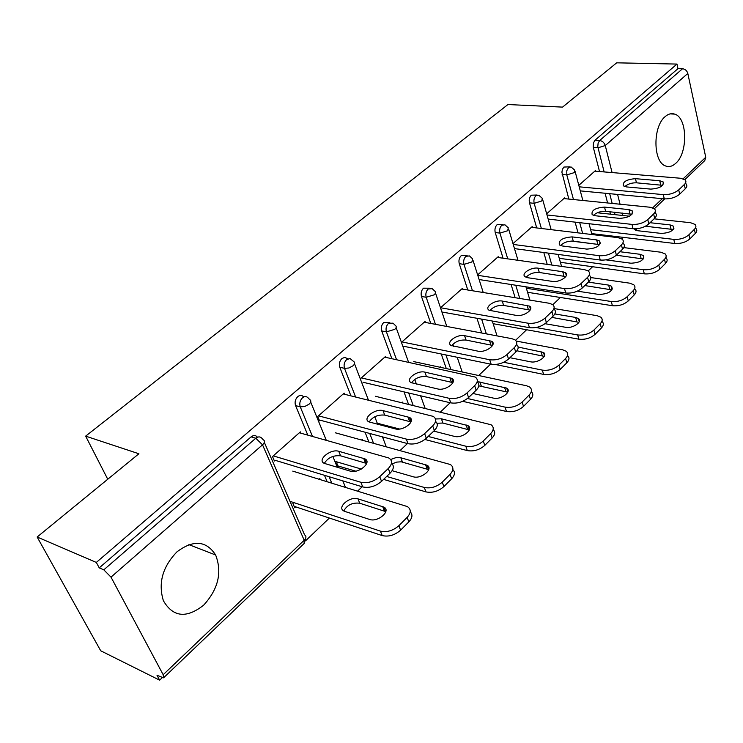 <?xml version="1.0" encoding="UTF-8"?>
<svg xmlns="http://www.w3.org/2000/svg" width="743" height="743" viewBox="0 0 743 743"><rect width="100%" height="100%" fill="white"/><g stroke="black" fill="none" stroke-linecap="round" stroke-linejoin="round"><path stroke-width="1.11" d="M203.638 605.183C218.293 589.115 222.296 572.389 215.637 554.993C206.303 540.616 193.44 539.548 177.048 551.77C162.568 566.751 158.008 583.06 163.376 600.697C172.998 617.192 186.419 618.687 203.638 605.183M675.731 163.33C688.12 152.919 687.489 117.598 674.663 114.106C671.477 113.047 668.31 113.874 665.161 116.614C652.651 126.542 653.013 162.02 665.477 165.921C668.941 167.277 672.359 166.413 675.731 163.33M159.643 680.17L157.014 675.285L163.553 677.83L163.181 674.728L111.004 577.135L103.797 569.835L99.246 567.866L96.321 562.432L37.15 537.013L100.714 650.784L159.643 680.17L162.132 677.792M305.81 540.579L329.4 518.057M357.634 491.095L362.166 486.767M400.143 450.499L407.424 443.552M440.432 412.031L450.165 402.734M478.668 375.521L490.584 364.144M515.549 340.303L526.611 329.743M552.811 304.714L560.389 297.479M588.177 270.944L592.598 266.728M621.789 238.856L623.34 237.37M37.15 537.013L138.895 453.759L85.649 436.132L107.754 479.244M85.649 436.132L507.924 104.54L562.553 107.113L616.671 62.83L676.975 64.074L677.969 68.662L595.041 140.195L599.685 140.501L682.529 68.765L677.969 68.662M682.529 68.765C685.195 69.108 686.959 70.669 687.814 73.464L705.748 157.247L704.773 160.581L684.851 179.63M96.321 562.432L676.975 64.074M578.816 185.332L595.57 170.491L595.756 171.224M606.214 213.724L606.762 213.78M327.134 481.705L324.487 475.306M307.806 435.129L295.565 405.604C294.516 402.214 295.259 399.223 297.776 396.623C299.931 394.97 301.834 395.016 303.497 396.771L303.971 396.892M99.246 567.866L251.115 436.865C253.586 435.008 255.703 435.119 257.477 437.209M610.486 214.179L609.854 211.736M607.598 202.969L605.099 193.245M599.517 171.54L593.211 146.928L593.481 142.805L595.041 140.195M344.631 394.292L344.167 393.103L317.781 416.47L319.564 420.863M361.609 439.967L362.278 439.345L362.64 440.246M337.656 462.118L336.718 462.991L338.436 467.208L339.375 466.344M408.539 404.303L403.997 391.886M391.849 358.674L381.698 330.932C380.815 327.635 381.503 324.802 383.76 322.443L389.834 322.546M425.451 322.443L425.098 321.431L401.434 342.393M440.19 367.283L440.785 366.736L441.036 367.46M481.724 333.013L476.95 318.273M467.793 290.002L459.267 263.691C458.505 260.487 459.146 257.802 461.199 255.648L467.143 255.601M498.497 257.561L498.228 256.688L477.638 274.91M547.22 264.397L543.802 252.518M536.715 227.934L529.48 202.83C528.821 199.709 529.425 197.164 531.291 195.186L537.096 195.019M564.829 198.678L564.615 197.898L546.672 213.789M578.026 232.865L575.101 222.138M568.832 199.078L561.884 172.162L562.479 169.2L563.909 167.054L569.64 166.841M532.443 227.423L532.202 226.606L512.986 243.611M515.14 297.711L511.11 284.513M503.067 258.211L495.228 232.522C494.522 229.355 495.144 226.745 497.095 224.683L502.974 224.572M462.87 289.203L462.564 288.256L440.497 307.797M446.292 368.584L441.277 354.002M430.764 323.446L421.476 296.457C420.649 293.206 421.318 290.448 423.473 288.191L429.473 288.21M401.907 402.697L402.53 402.112L402.827 402.92M379.171 423.724L378.345 424.485M386.091 357.429L385.682 356.334L360.661 378.493M368.862 441.955L365.073 432.212M350.91 395.843L339.792 367.265C338.827 363.921 339.542 361.014 341.929 358.535L344.585 357.429L348.049 358.72M319.146 479.244L319.861 478.576L320.289 479.597M293.875 502.612L292.9 503.522L294.748 507.775L295.723 506.875M300.915 433.197L300.367 431.878L272.495 456.555L274.427 461.004M624.77 186.595C627.826 183.976 631.717 182.713 636.463 182.815L662.691 185.332M685.696 182.592L686.03 184.069C687.321 185.397 687.061 186.976 685.269 188.796L679.687 194.164C675.573 197.508 670.437 199.078 664.279 198.864L663.285 194.61L579.206 186.818M580.292 190.886L664.279 198.864M594.827 171.15L680.486 178.246L685.083 179.834C686.374 181.153 686.114 182.722 684.312 184.543L678.712 189.902L679.687 194.164M650.794 189.112L626.488 186.92L623.358 185.852C622.513 181.812 626.544 179.416 635.46 178.673L659.719 180.744L663.1 181.896C663.926 186.001 659.83 188.406 650.794 189.112M663.285 194.61C669.452 194.805 674.588 193.236 678.712 189.902M633.705 228.77L637.336 230.683L661.372 233.423C670.27 232.865 674.282 230.451 673.409 226.169L670.065 224.897L650.051 222.714M590.639 229.68L673.771 239.376C679.854 239.692 684.907 238.159 688.928 234.779L694.38 229.318C696.135 227.46 696.367 225.835 695.076 224.442L690.526 222.705L654.091 218.823M597.288 212.767L629.497 216.204M591.688 233.608L674.728 243.481L673.771 239.376M688.928 234.779L689.866 238.893L695.299 233.423L694.38 229.318M673.242 229.503L645.463 226.225M637.15 228.677L635.367 230.209M689.866 238.893C685.854 242.283 680.802 243.815 674.728 243.481M695.727 227.321L695.996 228.528C697.287 229.931 697.055 231.565 695.299 233.423M593.434 215.377C596.545 212.507 600.604 211.142 605.61 211.291L631.968 214.29M655.131 211.866L655.419 213.065C656.905 214.513 656.654 216.25 654.667 218.275L648.806 223.912C644.515 227.414 639.259 229.011 633.045 228.705L631.977 224.395L547.006 214.968M548.176 219.083L633.045 228.705M563.853 198.576L650.023 207.232L654.397 208.774C655.883 210.213 655.623 211.941 653.626 213.965L647.766 219.594L648.806 223.912M619.578 218.386L595.124 215.73L592.162 214.708C591.131 210.38 595.254 207.845 604.523 207.093L628.94 209.61L632.144 210.733C633.175 215.126 628.987 217.68 619.578 218.386M631.977 224.395C638.2 224.692 643.457 223.086 647.766 219.594M560.575 245.58C563.761 242.413 567.986 240.936 573.252 241.141L599.712 244.67M623.266 243.472C624.984 245.051 624.733 246.973 622.532 249.23L616.384 255.155C611.898 258.815 606.52 260.449 600.251 260.041L599.09 255.685L513.237 244.438M514.481 248.608L600.251 260.041M531.412 227.302L618.046 237.649L622.16 239.125C623.879 240.704 623.628 242.608 621.417 244.865L615.25 250.781L616.384 255.155M586.821 249.109L562.219 245.961L559.46 244.976C558.216 240.361 562.423 237.658 572.091 236.896L596.648 239.896L599.647 240.973C600.901 245.682 596.629 248.394 586.821 249.109M599.09 255.685C605.369 256.075 610.755 254.44 615.25 250.781M526.09 277.297C529.341 273.823 533.734 272.207 539.297 272.477L565.822 276.572M589.459 275.402C591.437 277.12 591.205 279.247 588.753 281.764L582.28 287.996C577.59 291.85 572.082 293.513 565.757 292.993L564.504 288.581L477.768 275.328M479.114 279.544L565.757 292.993M497.401 257.412L584.453 269.607L588.261 271.009C590.239 272.718 589.998 274.836 587.546 277.353L581.063 283.575L582.28 287.996M552.383 281.402L527.669 277.706L525.143 276.786C520.537 273.898 531.059 266.904 538.043 268.177L562.72 271.715L565.497 272.727C570.113 275.699 559.525 282.749 552.383 281.402M564.504 288.581C570.838 289.083 576.354 287.42 581.063 283.575M489.851 310.658C493.157 306.822 497.745 305.076 503.605 305.41L530.149 310.11M553.86 308.977C556.135 310.843 555.922 313.193 553.201 316.016L546.384 322.583C541.471 326.632 535.824 328.332 529.443 327.682L528.097 323.224L440.553 307.751M441.992 312.014L529.443 327.682M461.719 289.008L549.096 303.237L552.569 304.528C554.845 306.385 554.622 308.726 551.9 311.549L545.056 318.106L546.384 322.583M516.153 315.385L489.07 310.249C483.962 307.249 495.052 299.568 502.249 301.064L529.545 306.107C534.691 309.199 523.536 316.964 516.153 315.385M528.097 323.224C534.477 323.855 540.133 322.146 545.056 318.106M451.716 345.792C455.087 341.566 459.871 339.653 466.047 340.062L492.572 345.421M516.506 344.446C518.939 346.47 518.679 349.034 515.726 352.117L508.528 359.045C503.373 363.308 497.587 365.045 491.169 364.256L489.702 359.742L401.963 341.929M403.505 346.229L491.169 364.256M424.216 322.221L511.853 338.669L514.927 339.83C517.555 341.836 517.351 344.427 514.314 347.603L507.097 354.513L508.528 359.045M477.981 351.179L451.122 345.486C445.456 342.393 457.159 333.913 464.589 335.669L491.671 341.26C497.392 344.436 485.616 353.036 477.981 351.179M489.702 359.742C496.129 360.513 501.934 358.767 507.097 354.513M605.944 259.864L630.965 263.226C640.234 262.669 644.33 260.106 643.262 255.518L640.085 254.292L619.931 251.728M559.256 258.304L643.28 269.7C649.419 270.118 654.583 268.548 658.781 265.01L664.502 259.279C666.443 257.227 666.666 255.434 665.18 253.902L660.852 252.221L623.841 247.614M571.311 241.066L599.471 244.577M560.38 262.288L644.311 273.851L643.28 269.7M658.781 265.01L659.793 269.17L665.496 263.431L664.502 259.279M643.299 258.991L616.328 255.202M659.793 269.17C655.605 272.718 650.45 274.278 644.311 273.851M665.951 257.134L666.174 258.044C667.66 259.576 667.428 261.378 665.496 263.431M577.357 291.154L599.081 294.479C608.749 293.922 612.929 291.191 611.628 286.278L608.647 285.108L588.382 282.126M526.369 288.265L611.285 301.519C617.479 302.039 622.773 300.441 627.148 296.736L633.147 290.717C635.293 288.423 635.516 286.454 633.807 284.792L629.73 283.176L590.778 277.557M565.841 273.963L566.445 274.056M527.576 292.287L612.399 305.717L611.285 301.519M627.148 296.736L628.244 300.943L634.225 294.925L633.147 290.717M611.898 289.891L584.825 285.553M628.244 300.943C623.869 304.658 618.594 306.255 612.399 305.717M634.875 288.971C636.584 290.643 636.37 292.621 634.225 294.925M545.065 323.697L565.609 327.291C572.667 328.815 583.004 321.719 578.407 318.552L575.649 317.447L554.835 313.945M536.028 327.514L577.673 334.944C583.924 335.585 589.338 333.96 593.917 330.068L600.223 323.744C602.601 321.18 602.805 318.998 600.836 317.187L597.056 315.673L553.944 308.54M493.148 323.697L578.881 339.189L577.673 334.944M593.917 330.068L595.097 334.322L601.384 327.988L600.223 323.744M578.918 322.313L551.78 317.382M595.097 334.322C590.527 338.223 585.122 339.839 578.881 339.189M601.988 321.422C603.957 323.233 603.762 325.425 601.384 327.988M509.93 357.699L530.418 361.785C537.718 363.559 548.594 355.73 543.477 352.442L518.15 347.055M503.698 362.278L542.316 370.107C548.613 370.878 554.167 369.215 558.959 365.129L565.59 358.47C568.237 355.6 568.423 353.185 566.147 351.225L562.711 349.823L516.19 341.056M495.349 364.488L543.616 374.398L542.316 370.107M558.959 365.129L560.231 369.429L566.844 362.77L565.59 358.47M544.257 356.371L516.905 350.789M560.231 369.429C555.448 373.525 549.913 375.178 543.616 374.398M567.503 355.591C569.658 357.559 569.435 359.956 566.844 362.77M472.817 393.446L493.38 398.099C500.931 400.143 512.401 391.477 506.698 388.087L477.22 381.623M467.468 398.499L505.073 407.145C511.425 408.056 517.109 406.356 522.134 402.056L529.127 395.044C532.072 391.821 532.229 389.156 529.61 387.029L526.564 385.775L413.767 361.618M462.694 401.313L506.485 411.483L505.073 407.145M522.134 402.056L523.509 406.402L530.483 399.381L529.127 395.044M507.766 392.183L478.798 385.84M523.509 406.402C518.493 410.712 512.819 412.402 506.485 411.483M531.301 391.617C533.548 393.753 533.279 396.344 530.483 399.381M411.538 382.849C414.975 378.168 419.953 376.079 426.473 376.58L452.924 382.636M477.145 381.893C479.699 384.094 479.374 386.871 476.17 390.224L468.573 397.542C463.149 402.037 457.214 403.811 450.75 402.873L449.162 398.313L361.33 377.899M362.993 382.255L450.75 402.873M384.772 357.151L475.195 377.045C478.204 379.218 478.028 382.088 474.638 385.654L467.013 392.963L468.573 397.542M437.711 388.951L411.13 382.645C404.842 379.478 417.232 370.088 424.903 372.132L451.698 378.308C458.069 381.568 445.605 391.115 437.711 388.951M449.162 398.313C455.635 399.232 461.589 397.449 467.013 392.963M433.736 431.098L454.344 436.364C462.165 438.732 474.275 429.101 467.932 425.628L441.407 418.792L435.482 418.978M377.268 423.231L399.595 429.027M428.182 436.447L465.796 446.209C472.186 447.267 478.018 445.54 483.294 441.008L490.677 433.606C493.946 429.983 494.076 427.03 491.067 424.745L375.466 396.288M424.894 439.475L467.319 450.592L465.796 446.209M483.294 441.008L484.78 445.401L492.135 437.989L490.677 433.606M469.418 429.956L442.912 423.055L436.995 423.241M484.78 445.401C479.523 449.933 473.7 451.66 467.319 450.592M493.129 429.556C495.497 431.878 495.172 434.683 492.135 437.989M369.132 421.987C372.642 416.814 377.834 414.52 384.716 415.105L411.028 421.931M435.537 421.42C438.231 423.816 437.831 426.853 434.349 430.513L426.306 438.259C420.612 442.995 414.51 444.806 408.009 443.701L406.291 439.094L318.496 415.829M320.279 420.232L408.009 443.701M343.21 393.948L433.178 416.359C436.633 418.68 436.475 421.866 432.695 425.888L424.624 433.624L426.306 438.259M395.155 428.86L368.927 421.885C361.962 418.662 375.104 408.232 383.016 410.619L409.458 417.427C416.535 420.742 403.319 431.377 395.155 428.86M406.291 439.094C412.802 440.181 418.913 438.361 424.624 433.624M392.118 470.7L413.136 476.746C421.235 479.486 434.051 468.759 427.021 465.22L400.217 457.604L395.935 457.632L390.642 459.49M334.852 461.301L361.349 469.056M386.657 476.458L424.309 487.473C430.736 488.708 436.726 486.934 442.261 482.161L450.063 474.34C453.713 470.254 453.815 466.985 450.369 464.524L335.186 432.751M337.907 465.917L355.711 471.164M383.602 479.393L425.953 491.894L424.309 487.473M442.261 482.161L443.877 486.591L451.651 478.761L450.063 474.34M428.73 469.65L401.183 461.802L396.734 462.1L392.183 463.855M443.877 486.591C438.351 491.374 432.37 493.138 425.953 491.894M452.831 469.567C455.338 472.084 454.948 475.149 451.651 478.761M324.32 463.381C316.62 460.14 330.589 448.521 338.752 451.28L364.757 458.803C372.605 462.127 358.563 474.015 350.12 471.099L324.32 463.381C327.895 457.651 333.319 455.125 340.591 455.821L366.689 463.465M391.487 463.223C394.357 465.833 393.883 469.149 390.075 473.161L381.549 481.371C375.549 486.377 369.28 488.244 362.751 486.944L360.884 482.291L273.266 455.877M275.198 460.316L362.751 486.944M299.373 432.76L388.682 457.939C392.638 460.428 392.499 463.948 388.273 468.499L379.729 476.7L381.549 481.371M360.884 482.291C367.423 483.563 373.701 481.705 379.729 476.7M344.901 511.435L369.587 519.441C377.964 522.589 391.561 510.599 383.769 507.051L357.987 498.869C349.879 495.887 336.347 507.608 344.009 511.073L344.901 511.435M290.002 501.339L380.416 531.124C386.88 532.545 393.028 530.734 398.861 525.691L407.118 517.407C411.185 512.8 411.26 509.187 407.322 506.559L292.788 471.127M294.126 506.345L382.199 535.582L380.416 531.124M398.861 525.691L400.607 530.168L408.836 521.874L407.118 517.407M385.831 511.639L359.742 503.215C352.368 502.417 347.055 504.989 343.795 510.961M400.607 530.168C394.784 535.211 388.654 537.022 382.199 535.582M410.21 511.825C412.904 514.565 412.439 517.908 408.836 521.874M687.814 73.464L605.266 145.544L612.083 172.58M617.591 194.434L620.061 204.223M622.29 213.046L622.913 215.498M652.725 207.817L662.31 198.678M683.179 178.766L705.748 157.247M604.133 171.921L597.771 146.668L598.124 143.12L599.685 140.501C602.406 140.956 604.263 142.647 605.266 145.544L597.966 147.792L593.332 147.467M163.181 674.728L304.193 540.235L262.53 444.825L111.004 577.135M103.797 569.835L255.796 438.24L251.115 436.865M262.53 444.825L255.796 438.24C258.304 436.355 260.44 436.485 262.214 438.639L263.161 439.689C265.084 440.822 264.87 442.531 262.53 444.825M163.757 677.644L304.11 543.505L304.193 540.235C306.367 537.886 306.497 536.084 304.574 534.821L264.332 442.382M615.046 214.662L614.424 212.219M612.176 203.433L609.687 193.682M573.466 199.542L566.807 174.911L574.255 172.617L574.776 170.193L571.061 166.952L568.571 167.435L566.788 170.723L566.807 174.911L562.145 174.512M582.623 233.413L579.716 222.659M551.835 265.037L548.427 253.131M541.368 228.491L534.161 203.322L529.48 202.83M519.766 298.463L515.744 285.228M507.738 258.861L499.918 233.107L495.228 232.522M486.368 333.886L481.613 319.109M472.474 290.764L463.976 264.387L459.267 263.691M450.936 369.587L445.939 354.959M435.454 324.329L426.194 297.265L421.476 296.457M413.192 405.427L408.659 392.982M396.539 359.677L386.425 331.87L381.698 330.932M373.515 443.227L369.735 433.466M355.6 396.994L344.501 368.342L339.792 367.265M331.777 483.136L329.13 476.727M312.487 436.438L300.265 406.839L295.565 405.604M541.777 200.982L542.306 198.325L538.777 195.186L535.982 195.66C534.115 197.638 533.511 200.192 534.161 203.322L541.777 200.982M507.71 230.729L508.258 227.813L504.943 224.804L501.794 225.25C499.844 227.321 499.222 229.94 499.918 233.107L507.71 230.729M471.954 261.954L472.502 258.75L469.455 255.926L465.907 256.316C463.864 258.48 463.214 261.174 463.976 264.387L471.954 261.954M434.358 294.785L435.677 292.798L435.147 291.432L432.185 288.665L428.191 288.981C426.036 291.247 425.368 294.005 426.194 297.265L434.358 294.785M394.784 329.335C396.511 327.7 396.697 326.409 395.36 325.471L393.001 323.149L388.487 323.354C386.221 325.722 385.533 328.564 386.425 331.87L394.784 329.335M353.083 365.751C354.987 363.921 355.182 362.51 353.659 361.507L350.064 358.553L346.647 359.584C344.26 362.073 343.545 364.989 344.501 368.342L348.857 368.008L353.083 365.751M309.06 404.192C311.178 402.149 311.373 400.588 309.664 399.52L308.196 397.969C306.543 396.214 304.63 396.158 302.475 397.821C299.958 400.431 299.225 403.44 300.265 406.839L304.676 406.542L309.06 404.192M685.269 188.796L684.312 184.543M635.46 178.673L636.463 182.815M659.719 180.744L660.703 184.942M647.06 226.29L646.847 225.426M671.013 228.955L670.065 224.897M654.667 218.275L653.626 213.965M604.523 207.093L605.61 211.291M628.94 209.61L629.999 213.854M622.532 249.23L621.417 244.865M572.091 236.896L573.252 241.141M596.648 239.896L597.79 244.196M588.753 281.764L587.546 277.353M538.043 268.177L539.297 272.477M562.72 271.715L563.946 276.062M553.201 316.016L551.9 311.549M502.249 301.064L503.605 305.41M527.038 305.178L528.366 309.58M515.726 352.117L514.314 347.603M464.589 335.669L466.047 340.062M489.451 340.424L490.882 344.882M616.987 255.267L616.848 254.71M641.107 258.388L640.085 254.292M585.493 285.628L585.335 285.061M609.743 289.25L608.647 285.108M552.448 317.475L552.281 316.899M576.837 321.645L575.649 317.447M517.769 350.91L517.462 349.934M542.26 355.674L540.978 351.439M481.297 386.063L479.894 381.837M505.881 391.468L504.497 387.196M476.17 390.224L474.638 385.654M424.903 372.132L426.473 376.58M449.812 377.602L451.363 382.097M442.912 423.055L441.407 418.792M467.561 429.185L466.065 424.866M434.349 430.513L432.695 425.888M383.016 410.619L384.716 415.105M407.953 416.86L409.625 421.411M402.455 462.053L400.821 457.744M427.132 468.972L425.525 464.607M390.075 473.161L388.273 468.499M338.752 451.28L340.591 455.821M363.671 458.385L365.482 462.982M359.742 503.215L357.987 498.869M384.419 511.008L382.682 506.596M188.871 544.638L215.637 554.993M670.056 113.883L674.663 114.106M664.688 198.901L654.369 208.755M591.93 234.528L589.05 223.717M582.856 200.489L575.119 171.494M561.541 266.403L558.16 254.431M551.157 229.661L542.715 199.765M529.917 300.116L525.933 286.807M517.992 260.301L508.732 229.401M497.03 335.882L492.303 321.032M483.238 292.519L473.059 260.505M462.183 371.992L457.214 357.281M453.509 346.303L452.84 344.325M446.803 326.456L435.565 293.197M425.117 408.316L420.612 395.796M416.414 384.094L414.733 379.422M408.576 362.268L396.112 327.579M386.239 446.701L382.487 436.875M377.676 424.309L374.788 416.749M368.444 400.152L354.541 363.81M345.467 487.352L342.839 480.888M337.294 467.301L332.855 456.416M326.288 440.302L310.685 402.019M304.407 543.207L305.865 537.588M663.1 181.896L663.583 183.995M673.92 228.361L673.409 226.169M632.144 210.733L632.73 213.083M599.647 240.973L600.344 243.593M565.497 272.727L566.315 275.653M529.545 306.107L530.53 309.367M491.671 341.26L492.832 344.873M643.865 257.97L643.262 255.518M612.343 289.018L611.628 286.278M579.261 321.598L578.407 318.552M544.489 355.832L543.477 352.442M507.906 391.84L506.698 388.087M451.698 378.308L453.063 382.301M469.353 429.77L467.932 425.628M409.458 417.427L411.074 421.82M428.627 469.595L427.021 465.22M364.757 458.803L366.578 463.409M385.506 511.453L383.769 507.051"/></g></svg>
